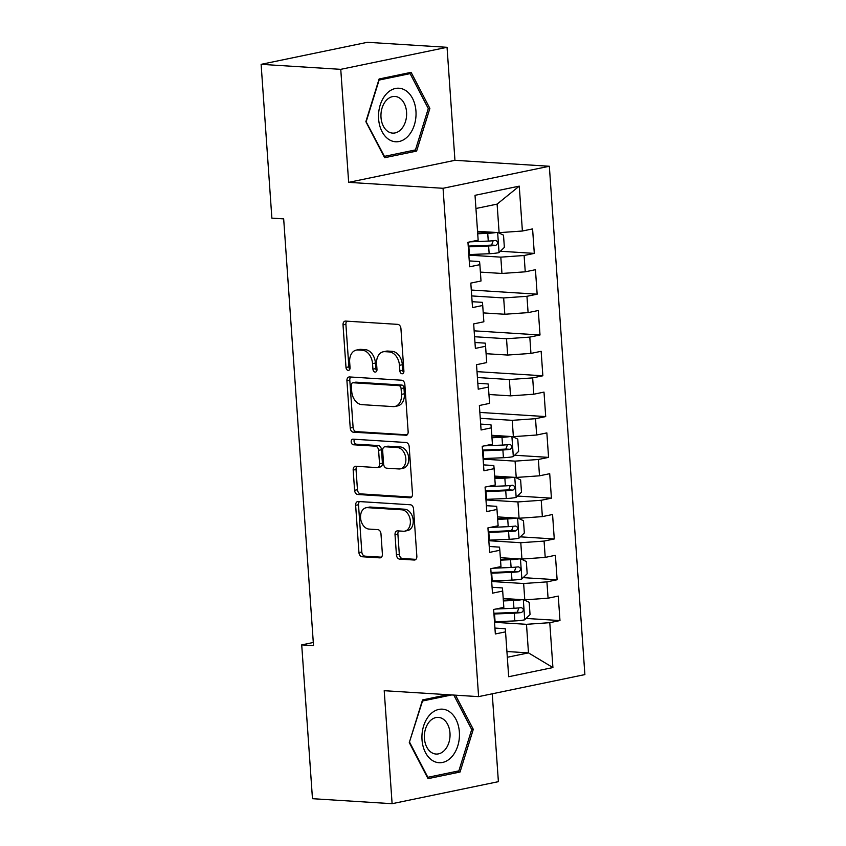 <?xml version="1.0" encoding="UTF-8"?>
<svg xmlns="http://www.w3.org/2000/svg" width="846" height="846" viewBox="0 0 846 846"><rect width="100%" height="100%" fill="white"/><g stroke="black" fill="none" stroke-linecap="round" stroke-linejoin="round"><path stroke-width="1.27" d="M402.072 373.773A2.834 1.999 -101.7 0 0 402.453 373.752A2.834 1.999 -101.7 0 0 403.902 371.098L400.93 328.555A4.05 2.845 -101.7 0 0 397.747 324.367L345.633 321.089A4.05 2.845 -101.7 0 0 345.094 321.12A4.05 2.845 -101.7 0 0 343.021 324.906L345.993 367.46A2.834 1.999 -101.7 0 0 348.214 370.389A2.834 1.999 -101.7 0 0 348.594 370.358A2.834 1.999 -101.7 0 0 350.054 367.714L349.662 362.204A12.965 9.116 -101.7 0 1 356.293 350.096A12.965 9.116 -101.7 0 1 358.038 349.98L362.374 350.244A12.965 9.116 -101.7 0 1 372.536 363.643L372.927 369.152A2.834 1.999 -101.7 0 0 375.148 372.081A2.834 1.999 -101.7 0 0 375.529 372.06A2.834 1.999 -101.7 0 0 376.978 369.406L376.586 363.896A12.965 9.116 -101.7 0 1 383.227 351.788A12.965 9.116 -101.7 0 1 384.962 351.672L389.308 351.936A12.965 9.116 -101.7 0 1 399.46 365.335L399.851 370.844A2.834 1.999 -101.7 0 0 402.072 373.773M396.436 554.923A4.05 2.845 -101.7 0 0 399.608 559.111L414.233 560.031A4.05 2.845 -101.7 0 0 414.773 559.999A4.05 2.845 -101.7 0 0 416.845 556.213L413.546 508.954A4.05 2.845 -101.7 0 0 410.363 504.766L358.249 501.488A4.05 2.845 -101.7 0 0 357.71 501.53A4.05 2.845 -101.7 0 0 355.637 505.316L358.937 552.565A4.05 2.845 -101.7 0 0 362.12 556.753L379.78 557.863A4.05 2.845 -101.7 0 0 380.319 557.831A4.05 2.845 -101.7 0 0 382.392 554.045L380.975 533.815A4.05 2.845 -101.7 0 0 377.802 529.638L369.046 529.088A10.839 7.625 -101.7 0 1 360.66 518.905A10.839 7.625 -101.7 0 1 366.096 507.759A10.839 7.625 -101.7 0 1 367.545 507.663L401.861 509.821A10.839 7.625 -101.7 0 1 410.247 519.994A10.839 7.625 -101.7 0 1 404.8 531.14A10.839 7.625 -101.7 0 1 403.352 531.235L397.631 530.876A4.05 2.845 -101.7 0 0 397.091 530.918A4.05 2.845 -101.7 0 0 395.019 534.704L396.436 554.923L399.312 554.331A4.05 2.845 -101.7 0 0 402.485 558.519L415.894 559.365M313.517 645.625L283.674 218.881L271.873 218.141L261.118 64.338L340.758 69.34L348.658 182.355L443.05 188.288L478.603 696.628L384.211 690.696L392.11 803.7L312.47 798.698L301.715 644.885L313.517 645.625M405.52 435.489A4.05 2.845 -101.7 0 0 406.069 435.457A4.05 2.845 -101.7 0 0 408.142 431.672L404.832 384.412A4.05 2.845 -101.7 0 0 401.66 380.224L349.546 376.946A4.05 2.845 -101.7 0 0 348.996 376.988A4.05 2.845 -101.7 0 0 346.923 380.774L350.233 428.023A4.05 2.845 -101.7 0 0 353.406 432.211L406.577 435.267M409.189 446.688L412.488 493.937A4.05 2.845 -101.7 0 1 410.416 497.723A4.05 2.845 -101.7 0 1 409.876 497.765L357.763 494.487A4.05 2.845 -101.7 0 1 354.59 490.299L353.173 470.08A4.05 2.845 -101.7 0 1 355.246 466.294A4.05 2.845 -101.7 0 1 355.785 466.252L376.925 467.584A4.05 2.845 -101.7 0 0 377.464 467.542A4.05 2.845 -101.7 0 0 379.537 463.756L378.596 450.347A4.05 2.845 -101.7 0 0 375.423 446.159L353.417 444.774A2.834 1.999 -101.7 0 1 351.227 442.109A2.834 1.999 -101.7 0 1 352.645 439.19A2.834 1.999 -101.7 0 1 353.025 439.169L406.017 442.5A4.05 2.845 -101.7 0 1 409.189 446.688M443.05 188.288L549.34 166.25L584.882 674.59L478.603 696.628M500.367 251.251L534.302 253.388L532.589 228.906L522.394 231.021L519.254 186.141L475.018 195.32L478.159 240.19L467.954 242.305L469.667 266.786L479.872 264.671L481.014 280.988L470.81 283.103L472.523 307.584L482.717 305.469L483.859 321.787L473.665 323.902L475.378 348.383L485.572 346.268L486.714 362.585L476.52 364.7L478.233 389.181L488.428 387.066L489.57 403.383L479.375 405.498L481.078 429.98L491.283 427.865L492.425 444.182L482.22 446.297L483.933 470.778L494.127 468.663L495.27 484.98L485.075 487.095L486.788 511.576L496.983 509.461L498.125 525.778L487.931 527.893L489.644 552.375L499.838 550.26L500.98 566.577L490.786 568.692L492.488 593.173L502.693 591.058L503.835 607.375L493.63 609.49L495.344 633.961L505.548 631.856L505.231 628.726L494.931 628.081M534.302 253.388L524.108 255.503L525.25 271.82L501.953 273.459L480.391 272.105M471.296 290.041L537.157 294.186L535.444 269.705L525.25 271.82M537.157 294.186L526.952 296.301L528.094 312.618L504.808 314.257L483.246 312.904M474.151 330.839L540.012 334.984L538.299 310.503L528.094 312.618M540.012 334.984L529.808 337.099L530.95 353.417L507.663 355.056L486.09 353.702M477.007 371.637L542.857 375.783L541.144 351.302L530.95 353.417M542.857 375.783L532.663 377.898L533.805 394.215L510.519 395.854L488.946 394.5M479.851 412.436L545.712 416.581L543.999 392.1L533.805 394.215M545.712 416.581L535.518 418.696L536.66 435.013L513.363 436.652L491.801 435.299M514.632 455.243L548.568 457.379L546.854 432.898L536.66 435.013M548.568 457.379L538.373 459.484L539.505 475.812L516.219 477.451L494.656 476.097M517.488 496.042L551.423 498.167L549.71 473.697L539.505 475.812M551.423 498.167L541.218 500.282L542.36 516.61L519.074 518.249L497.501 516.895M520.332 536.84L554.267 538.965L552.565 514.495L542.36 516.61M554.267 538.965L544.073 541.08L545.215 557.398L521.929 559.047L500.356 557.683M523.188 577.638L557.123 579.764L555.41 555.293L545.215 557.398M557.123 579.764L546.928 581.879L548.071 598.196L524.784 599.846L503.211 598.482M526.043 618.437L559.978 620.562L558.265 596.081L548.071 598.196M559.978 620.562L549.784 622.677L552.914 667.557L508.679 676.726L505.548 631.856M492.086 587.283L502.387 587.928L502.693 591.058M506.923 651.526L528.486 652.879L526.487 624.316L494.529 622.307M549.784 622.677L526.487 624.316M552.914 667.557L528.486 652.879L507.325 657.268M489.231 546.484L499.531 547.129L499.838 550.26M524.784 599.846L523.642 583.518L491.674 581.509M546.928 581.879L523.642 583.518M486.376 505.686L496.676 506.331L496.983 509.461M521.929 559.047L520.787 542.72L488.829 540.71M544.073 541.08L520.787 542.72M483.521 464.888L493.821 465.533L494.127 468.663M519.074 518.249L517.932 501.932L485.974 499.923M541.218 500.282L517.932 501.932M480.665 424.089L490.966 424.734L491.283 427.865M516.219 477.451L515.077 461.133L483.119 459.124M538.373 459.484L515.077 461.133M477.821 383.291L488.121 383.947L488.428 387.066M513.363 436.652L512.232 420.335L480.264 418.326M535.518 418.696L512.232 420.335M474.966 342.493L485.266 343.148L485.572 346.268M510.519 395.854L509.377 379.537L477.419 377.528M532.663 377.898L509.377 379.537M472.11 301.694L482.41 302.35L482.717 305.469M507.663 355.056L506.521 338.738L474.564 336.729M529.808 337.099L506.521 338.738M469.255 260.906L479.555 261.551L479.872 264.671M504.808 314.257L503.666 297.94L471.708 295.931M526.952 296.301L503.666 297.94M501.953 273.459L500.811 257.142L468.853 255.132M524.108 255.503L500.811 257.142M313.295 642.484L301.715 644.885M392.11 803.7L498.389 781.662L492.245 693.794M348.658 182.355L454.947 160.317L447.048 47.302L340.758 69.34M447.048 47.302L367.397 42.3L261.118 64.338M454.947 160.317L549.34 166.25M522.394 231.021L499.108 232.661L497.11 204.108L475.938 208.497M499.108 232.661L477.535 231.307M519.254 186.141L497.11 204.108M416.623 151.085L429.874 108.394L411.114 72.344L379.114 78.985L365.863 121.665L384.613 157.726L416.623 151.085L411.442 150.757M447.777 694.682L422.535 699.917L409.284 742.608L428.034 778.658L460.044 772.028L473.295 729.337L455.518 695.169M403.701 372.557A2.834 1.999 -101.7 0 1 402.717 370.252L402.336 364.742A12.965 9.116 -101.7 0 0 392.174 351.344L389.308 351.936M383.227 351.788L386.093 351.196A12.965 9.116 -101.7 0 1 387.828 351.069L392.174 351.344M356.293 350.096L359.169 349.504A12.965 9.116 -101.7 0 1 360.904 349.377L365.25 349.652A12.965 9.116 -101.7 0 1 375.413 363.05L375.793 368.56A2.834 1.999 -101.7 0 0 376.777 370.865M346.849 321.163A4.05 2.845 -101.7 0 0 345.898 324.314L348.869 366.868A2.834 1.999 -101.7 0 0 349.853 369.173M350.752 377.03A4.05 2.845 -101.7 0 0 349.8 380.182L353.099 427.431A4.05 2.845 -101.7 0 0 356.282 431.619L407.18 434.823M401.089 388.568A2.834 1.999 -101.7 0 0 398.868 385.639L353.12 382.762A2.834 1.999 -101.7 0 0 352.74 382.783A2.834 1.999 -101.7 0 0 351.291 385.438L351.693 391.243A12.965 9.116 -101.7 0 0 361.855 404.642L393.126 406.598A12.965 9.116 -101.7 0 0 394.86 406.482A12.965 9.116 -101.7 0 0 401.49 394.373L401.089 388.568L403.965 387.965A2.834 1.999 -101.7 0 0 401.734 385.036L398.868 385.639M355.257 382.318A2.834 1.999 -101.7 0 1 355.616 382.191A2.834 1.999 -101.7 0 1 355.986 382.159L401.734 385.036M394.86 406.482L397.736 405.89A12.965 9.116 -101.7 0 0 404.367 393.771L401.49 394.373M403.965 387.965L404.367 393.771M411.537 497.088L360.629 493.884L357.763 494.487M357.001 466.326A4.05 2.845 -101.7 0 0 356.039 469.477L357.456 489.707A4.05 2.845 -101.7 0 0 360.629 493.884M377.464 467.542L380.34 466.95A4.05 2.845 -101.7 0 0 382.413 463.164L381.472 449.744A4.05 2.845 -101.7 0 0 378.299 445.556L356.293 444.182L353.417 444.774M354.548 439.264A2.834 1.999 -101.7 0 0 354.284 442.299A2.834 1.999 -101.7 0 0 356.293 444.182M398.857 468.959A10.839 7.625 -101.7 0 0 400.306 468.864A10.839 7.625 -101.7 0 0 405.742 457.718A10.839 7.625 -101.7 0 0 397.356 447.534L385.268 446.773A4.05 2.845 -101.7 0 0 384.729 446.815A4.05 2.845 -101.7 0 0 382.656 450.601L383.587 464.01A4.05 2.845 -101.7 0 0 386.77 468.198L398.857 468.959M400.306 468.864L403.182 468.261A10.839 7.625 -101.7 0 0 408.618 457.115A10.839 7.625 -101.7 0 0 400.232 446.942L397.356 447.534M384.729 446.815L387.595 446.223A4.05 2.845 -101.7 0 1 388.145 446.18L400.232 446.942M398.847 530.96A4.05 2.845 -101.7 0 0 397.895 534.112L399.312 554.331M404.8 531.14L407.677 530.548A10.839 7.625 -101.7 0 0 413.112 519.402A10.839 7.625 -101.7 0 0 404.726 509.218L401.861 509.821M366.096 507.759L368.972 507.166A10.839 7.625 -101.7 0 1 370.421 507.061L404.726 509.218M359.465 501.572A4.05 2.845 -101.7 0 0 358.503 504.724L361.813 551.973A4.05 2.845 -101.7 0 0 364.986 556.16L381.44 557.197M428.15 108.288L429.874 108.394M471.56 729.231L473.295 729.337M454.862 771.7L460.044 772.028M496.274 232.481A10.935 1.47 176 0 1 487.73 233.327L477.704 233.76M492.33 232.238A5.573 0.751 176 0 1 488.745 232.555L477.652 233.02M498.199 232.608L503.507 235.156L504.364 247.392L498.907 252.658A10.935 1.47 176 0 1 489.157 253.726L469.403 254.572A31.577 4.241 176 0 1 468.821 254.593M468.272 246.842A31.577 4.241 -4 0 0 468.864 246.821L488.618 245.975A10.935 1.47 -4 0 0 495.851 245.329C498.431 243.278 498.315 241.649 495.502 240.444A10.935 1.47 176 0 1 488.269 241.078L470.165 241.85M493.197 240.719L491.6 245.065A5.573 0.751 176 0 1 489.633 245.203L469.879 246.038A26.205 3.521 176 0 1 468.229 246.101M408.216 136.026A26.829 18.728 93.6 0 0 412.52 98.379A26.829 18.728 93.6 0 0 386.336 93.969A26.829 18.728 93.6 0 0 382.032 131.606A26.829 18.728 93.6 0 0 408.216 136.026M401.279 129.174A18.369 12.817 93.6 0 0 406.175 109.134A18.369 12.817 93.6 0 0 394.934 96.444A18.369 12.817 93.6 0 0 386.294 100.378A18.369 12.817 93.6 0 0 381.398 120.418A18.369 12.817 93.6 0 0 392.629 133.108A18.369 12.817 93.6 0 0 401.279 129.174M366.265 121.422L379.103 80.063L410.12 73.634L428.288 108.563L415.449 149.922L384.433 156.362L365.937 121.412M406.112 73.38L410.12 73.634M383.883 156.32L384.433 156.362M451.637 756.969A26.829 18.728 93.6 0 0 455.941 719.322A26.829 18.728 93.6 0 0 429.757 714.902A26.829 18.728 93.6 0 0 425.453 752.549A26.829 18.728 93.6 0 0 451.637 756.969M444.7 750.116A18.369 12.817 93.6 0 0 449.596 730.077A18.369 12.817 93.6 0 0 438.355 717.387A18.369 12.817 93.6 0 0 429.715 721.321A18.369 12.817 93.6 0 0 424.808 741.35A18.369 12.817 93.6 0 0 436.05 754.05A18.369 12.817 93.6 0 0 444.7 750.116M409.358 742.344L422.524 701.006L451.785 694.936M453.794 695.063L471.708 729.506L458.87 770.865L427.854 777.294L409.686 742.365M427.304 777.263L427.854 777.294M510.54 436.473A10.935 1.47 176 0 1 501.995 437.319L491.97 437.742M506.595 436.229A5.573 0.751 176 0 1 503.01 436.536L491.917 437.012M512.465 436.589L517.773 439.137L518.63 451.383L513.173 456.65A10.935 1.47 176 0 1 503.423 457.718L483.669 458.553A31.577 4.241 176 0 1 483.087 458.585M482.537 450.833A31.577 4.241 -4 0 0 483.129 450.802L502.884 449.966A10.935 1.47 -4 0 0 510.106 449.321C512.697 447.259 512.581 445.631 509.768 444.425A10.935 1.47 176 0 1 502.535 445.07L484.43 445.842M507.463 444.71L505.866 449.057A5.573 0.751 176 0 1 503.899 449.184L484.145 450.03A26.205 3.521 176 0 1 482.484 450.093M513.395 477.271A10.935 1.47 176 0 1 504.851 478.117L494.825 478.54M509.451 477.028A5.573 0.751 176 0 1 505.866 477.334L494.773 477.81M515.309 477.387L520.628 479.936L521.485 492.182L516.028 497.448A10.935 1.47 176 0 1 506.278 498.516L486.524 499.352A31.577 4.241 176 0 1 485.932 499.383M485.393 491.632A31.577 4.241 -4 0 0 485.985 491.6L505.728 490.765A10.935 1.47 -4 0 0 512.962 490.12C515.542 488.057 515.436 486.429 512.623 485.223A10.935 1.47 176 0 1 505.39 485.868L487.275 486.64M510.318 485.509L508.721 489.855A5.573 0.751 176 0 1 506.754 489.982L487 490.828A26.205 3.521 176 0 1 485.34 490.892M516.24 518.069A10.935 1.47 176 0 1 507.706 518.915L497.681 519.338M512.306 517.815A5.573 0.751 176 0 1 508.721 518.133L497.628 518.609M518.164 518.186L523.484 520.734L524.34 532.969L518.873 538.246A10.935 1.47 176 0 1 509.123 539.314L489.379 540.15A31.577 4.241 176 0 1 488.787 540.182M488.248 532.42A31.577 4.241 -4 0 0 488.829 532.398L508.583 531.563A10.935 1.47 -4 0 0 515.817 530.918C518.397 528.856 518.281 527.227 515.478 526.022A10.935 1.47 176 0 1 508.245 526.667L490.13 527.439M513.162 526.307L511.576 530.654A5.573 0.751 176 0 1 509.609 530.78L489.855 531.616A26.205 3.521 176 0 1 488.195 531.679M519.095 558.868A10.935 1.47 176 0 1 510.55 559.714L500.525 560.137M515.161 558.614A5.573 0.751 176 0 1 511.576 558.931L500.483 559.407M521.02 558.984L526.339 561.533L527.185 573.768L521.728 579.045A10.935 1.47 176 0 1 511.978 580.113L492.224 580.948A31.577 4.241 176 0 1 491.642 580.969M491.103 573.218A31.577 4.241 -4 0 0 491.685 573.197L511.439 572.361A10.935 1.47 -4 0 0 518.672 571.716C521.252 569.654 521.136 568.026 518.323 566.82A10.935 1.47 176 0 1 511.1 567.465L492.985 568.237M516.018 567.106L514.421 571.452A5.573 0.751 176 0 1 512.454 571.579L492.7 572.414A26.205 3.521 176 0 1 491.05 572.478M521.95 599.666A10.935 1.47 176 0 1 513.406 600.512L503.381 600.935M518.006 599.412A5.573 0.751 176 0 1 514.421 599.729L503.328 600.205M523.875 599.782L529.184 602.331L530.04 614.566L524.583 619.843A10.935 1.47 176 0 1 514.833 620.911L495.079 621.747A31.577 4.241 176 0 1 494.498 621.768M493.948 614.016A31.577 4.241 -4 0 0 494.54 613.995L514.294 613.16A10.935 1.47 -4 0 0 521.517 612.515C524.108 610.452 523.991 608.824 521.178 607.618A10.935 1.47 176 0 1 513.945 608.263L495.841 609.035M518.873 607.904L517.276 612.25A5.573 0.751 176 0 1 515.309 612.377L495.555 613.213A26.205 3.521 176 0 1 493.895 613.276M402.336 364.742L399.46 365.335M387.828 351.069L384.962 351.672M375.793 368.56L372.927 369.152M375.413 363.05L372.536 363.643M365.25 349.652L362.374 350.244M360.904 349.377L358.038 349.98M348.869 366.868L345.993 367.46M345.898 324.314L343.021 324.906M402.717 370.252L399.851 370.844M356.282 431.619L353.406 432.211M353.099 427.431L350.233 428.023M349.8 380.182L346.923 380.774M355.986 382.159L353.12 382.762M410.934 497.543L409.876 497.765M357.456 489.707L354.59 490.299M356.039 469.477L353.173 470.08M382.413 463.164L379.537 463.756M381.472 449.744L378.596 450.347M378.299 445.556L375.423 446.159M388.145 446.18L385.268 446.773M397.895 534.112L395.019 534.704M370.421 507.061L367.545 507.663M380.827 557.651L379.78 557.863M364.986 556.16L362.12 556.753M361.813 551.973L358.937 552.565M358.503 504.724L355.637 505.316M415.291 559.809L414.233 560.031M402.485 558.519L399.608 559.111M499.045 252.531L497.649 232.576M469.403 254.572L468.864 246.821M488.269 241.078L487.73 233.327M489.157 253.726L488.618 245.975M491.6 245.065L495.851 245.329M513.311 456.523L511.915 436.557M483.669 458.553L483.129 450.802M502.535 445.07L501.995 437.319M503.423 457.718L502.884 449.966M505.866 449.057L510.106 449.321M516.166 497.321L514.77 477.356M486.524 499.352L485.985 491.6M505.39 485.868L504.851 478.117M506.278 498.516L505.728 490.765M508.721 489.855L512.962 490.12M519.01 538.109L517.615 518.154M489.379 540.15L488.829 532.398M508.245 526.667L507.706 518.915M509.123 539.314L508.583 531.563M511.576 530.654L515.817 530.918M521.866 578.907L520.47 558.952M492.224 580.948L491.685 573.197M511.1 567.465L510.55 559.714M511.978 580.113L511.439 572.361M514.421 571.452L518.672 571.716M524.721 619.706L523.325 599.751M495.079 621.747L494.54 613.995M513.945 608.263L513.406 600.512M514.833 620.911L514.294 613.16M517.276 612.25L521.517 612.515M355.616 382.191L352.74 382.783"/></g></svg>
